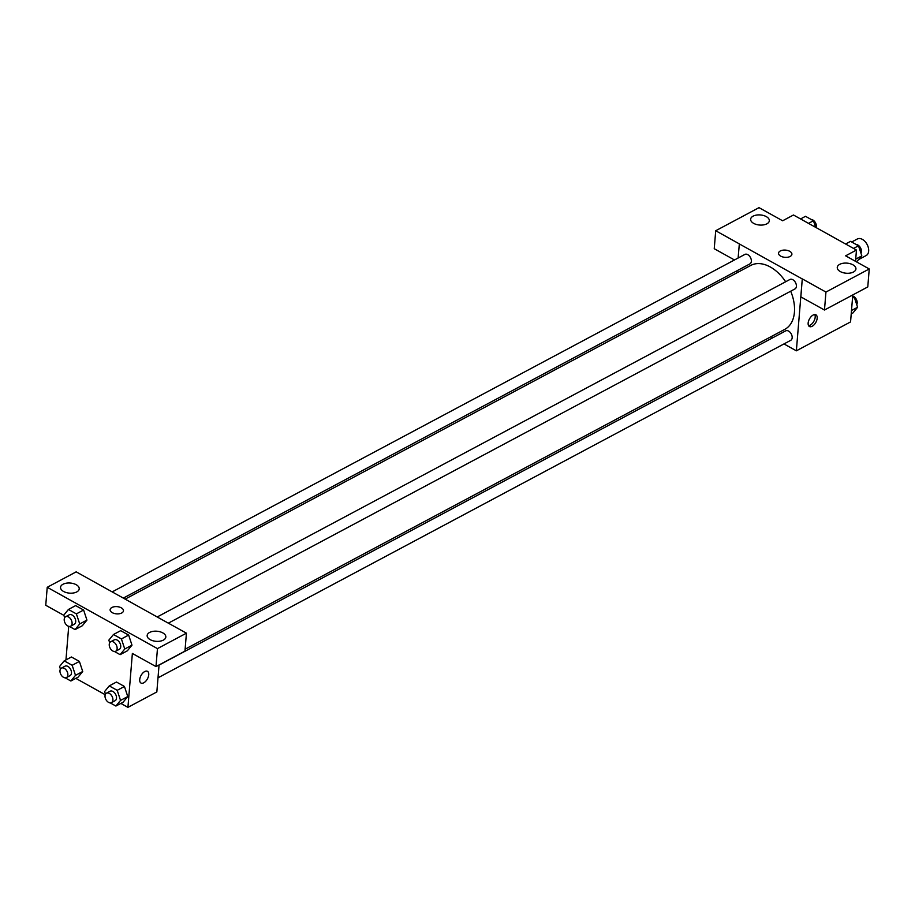 <?xml version="1.0" encoding="UTF-8"?>
<svg xmlns="http://www.w3.org/2000/svg" width="915" height="915" viewBox="0 0 915 915"><rect width="100%" height="100%" fill="white"/><g stroke="black" fill="none" stroke-linecap="round" stroke-linejoin="round"><path stroke-width="1.37" d="M858.945 259.391L866.173 255.537A9.379 6.039 -118.1 0 0 868.655 251.099A9.379 6.039 -118.1 0 0 864.995 241.469A9.379 6.039 -118.1 0 0 857.344 238.987L851.693 242.006M734.482 259.974L714.238 248.708L715.713 230.74L759.015 207.648L782.634 220.778L793.477 215.002L856.463 250.047L855.536 261.335M852.78 294.927L850.561 321.92L796.359 350.822L783.972 343.937M736.895 272.819L737.067 270.726M738.119 258.03L739.331 243.882L715.713 230.74M766.873 223.832A9.379 5.067 4.7 0 0 769.321 220.767A9.379 5.067 4.7 0 0 760.399 214.945A9.379 5.067 4.7 0 0 750.643 219.223A9.379 5.067 4.7 0 0 756.396 224.472A9.379 5.067 4.7 0 0 766.873 223.832M772.82 337.738L770.99 336.72M813.126 315.046A6.691 3.626 -60.9 0 1 815.917 314.806A6.691 3.626 -60.9 0 1 815.825 322.423A6.691 3.626 -60.9 0 1 809.409 326.506A6.691 3.626 -60.9 0 1 808.574 321.005A6.691 3.626 -60.9 0 1 813.126 315.046M856.463 250.047L845.632 255.823L869.25 268.964L867.775 286.933L824.472 310.025L800.854 296.883L802.272 278.949L796.359 350.822M808.574 325.66A6.691 3.626 119.1 0 0 813.835 321.314A6.691 3.626 119.1 0 0 814.762 314.554M853.489 272.007A9.379 5.067 4.7 0 0 855.937 268.941A9.379 5.067 4.7 0 0 847.015 263.131A9.379 5.067 4.7 0 0 837.259 267.409A9.379 5.067 4.7 0 0 843.012 272.659A9.379 5.067 4.7 0 0 853.489 272.007M824.472 310.025L825.948 292.057L802.329 278.915M869.25 268.964L825.948 292.057M780.712 256.131A6.691 3.614 -175.3 0 1 778.551 253.169A6.691 3.614 -175.3 0 1 785.528 250.115A6.691 3.614 -175.3 0 1 791.898 254.267A6.691 3.614 -175.3 0 1 787.781 257.218A6.691 3.614 -175.3 0 1 780.712 256.131M739.274 243.905L802.272 278.949M791.898 254.279A6.691 3.614 4.7 0 0 785.528 250.115A6.691 3.614 4.7 0 0 778.551 253.181M157.998 677.821L790.743 340.323A5.353 3.454 -118.1 0 0 791.269 333.964A5.353 3.454 -118.1 0 0 785.711 330.864L159.038 665.114M123.285 598.113L749.934 263.875A5.353 3.454 -118.1 0 0 751.352 261.335A5.353 3.454 -118.1 0 0 749.259 255.834A5.353 3.454 -118.1 0 0 744.89 254.416L112.145 591.913M168.383 623.138L794.975 288.923A5.353 3.454 -118.1 0 0 796.393 286.395A5.353 3.454 -118.1 0 0 794.3 280.894A5.353 3.454 -118.1 0 0 789.931 279.475L157.186 616.973M185.105 649.215L784.864 329.32A36.211 23.344 -118.1 0 0 794.437 312.175A36.211 23.344 -118.1 0 0 790.697 291.21M785.653 281.751A36.211 23.344 -118.1 0 0 750.78 265.419L125.126 599.131M162.744 620.061L76.185 571.852L47.225 587.293L157.46 648.621L186.431 633.169L162.744 620.061M159.061 664.953L156.842 691.934L127.928 707.352L120.849 703.418M121.718 612.993A6.691 3.614 -175.3 0 1 114.238 613.45A6.691 3.614 -175.3 0 1 110.12 609.699A6.691 3.614 -175.3 0 1 117.097 606.645A6.691 3.614 -175.3 0 1 123.468 610.797A6.691 3.614 -175.3 0 1 121.718 612.993M76.769 591.925A9.379 5.067 -175.3 0 1 66.292 592.565A9.379 5.067 -175.3 0 1 60.539 587.316A9.379 5.067 -175.3 0 1 70.295 583.038A9.379 5.067 -175.3 0 1 79.216 588.86A9.379 5.067 -175.3 0 1 76.769 591.925M163.385 640.1A9.379 5.067 -175.3 0 1 152.908 640.752A9.379 5.067 -175.3 0 1 147.155 635.502A9.379 5.067 -175.3 0 1 156.911 631.224A9.379 5.067 -175.3 0 1 165.832 637.034A9.379 5.067 -175.3 0 1 163.385 640.1M123.468 610.797A6.691 3.614 4.7 0 0 117.097 606.645A6.691 3.614 4.7 0 0 110.12 609.71M186.431 633.169L184.956 651.137L155.985 666.589L132.366 653.447L127.928 707.352M155.985 666.589L157.46 648.621M47.225 587.293L45.75 605.273L63.89 615.36M64.656 617.694L63.798 615.109L68.431 609.459L75.648 605.604L83.608 610.031L86.948 620.096L82.316 625.746L75.087 629.6L69.426 626.455M60.436 669.082L59.578 666.497L64.199 660.847L71.427 656.993L79.388 661.419L82.727 671.496M105.477 694.142L104.619 691.546L109.24 685.895L116.468 682.041L124.429 686.467L127.768 696.544L123.136 702.194L115.908 706.048L110.235 702.903M109.697 642.753L108.839 640.157L113.471 634.507L120.689 630.652L128.649 635.079L131.989 645.155L127.357 650.805L120.128 654.66L114.466 651.503M65.96 659.909L68.716 626.34M105.214 694.725L75.808 678.358M144.696 671.576A6.691 3.626 -60.9 0 1 147.487 671.336A6.691 3.626 -60.9 0 1 147.395 678.941A6.691 3.626 -60.9 0 1 140.979 683.036A6.691 3.626 -60.9 0 1 140.144 677.535A6.691 3.626 -60.9 0 1 144.696 671.576M140.979 683.036A6.691 3.626 119.1 0 0 147.395 678.941A6.691 3.626 119.1 0 0 147.487 671.336M109.24 685.895L117.2 690.322L120.528 700.398L115.908 706.048M111.481 702.629L115.096 700.707A5.353 3.454 -118.1 0 0 116.514 698.168A5.353 3.454 -118.1 0 0 114.421 692.666A5.353 3.454 -118.1 0 0 110.052 691.248L106.437 693.181A5.353 3.454 -118.1 0 0 105.911 699.529A5.353 3.454 -118.1 0 0 111.481 702.629A5.353 3.454 -118.1 0 0 112.9 700.089A5.353 3.454 -118.1 0 0 110.806 694.588A5.353 3.454 -118.1 0 0 106.437 693.181M116.468 682.041L124.429 686.467L127.757 696.544L120.528 700.398M117.2 690.322L124.429 686.467M64.199 660.847L72.159 665.274L75.487 675.35L70.867 681L65.194 677.843M66.44 677.58L70.055 675.647A5.353 3.454 -118.1 0 0 71.473 673.108A5.353 3.454 -118.1 0 0 69.38 667.607A5.353 3.454 -118.1 0 0 65.011 666.2L61.397 668.122A5.353 3.454 -118.1 0 0 60.87 674.469A5.353 3.454 -118.1 0 0 66.44 677.58A5.353 3.454 -118.1 0 0 67.859 675.041A5.353 3.454 -118.1 0 0 65.766 669.54A5.353 3.454 -118.1 0 0 61.397 668.122M71.427 656.993L79.388 661.419L82.716 671.496L78.095 677.146L70.867 681M72.159 665.274L79.388 661.419M75.487 675.35L82.716 671.496M113.471 634.507L121.421 638.933L124.749 649.01L120.128 654.66M115.702 651.24L119.316 649.307A5.353 3.454 -118.1 0 0 120.734 646.768A5.353 3.454 -118.1 0 0 118.653 641.266A5.353 3.454 -118.1 0 0 114.272 639.86L110.669 641.781A5.353 3.454 -118.1 0 0 110.143 648.14A5.353 3.454 -118.1 0 0 115.702 651.24A5.353 3.454 -118.1 0 0 117.12 648.701A5.353 3.454 -118.1 0 0 115.038 643.199A5.353 3.454 -118.1 0 0 110.669 641.781M120.689 630.652L128.649 635.079L131.977 645.155L124.749 649.01M121.421 638.933L128.649 635.079M68.431 609.459L76.38 613.885L79.719 623.95L75.087 629.6M70.661 626.18L74.275 624.259A5.353 3.454 -118.1 0 0 75.693 621.72A5.353 3.454 -118.1 0 0 73.612 616.218A5.353 3.454 -118.1 0 0 69.243 614.8L65.628 616.733A5.353 3.454 -118.1 0 0 65.102 623.081A5.353 3.454 -118.1 0 0 70.661 626.18A5.353 3.454 -118.1 0 0 72.079 623.641A5.353 3.454 -118.1 0 0 69.998 618.14A5.353 3.454 -118.1 0 0 65.628 616.733M75.648 605.604L83.608 610.031L86.936 620.096L79.719 623.95M76.38 613.885L83.608 610.031M852.666 296.288L854.278 297.181L857.607 307.257L852.986 312.907L851.225 313.845M852.517 298.118L854.278 297.181M851.499 310.517L857.607 307.257M856.749 304.661A5.353 3.454 -118.1 0 0 857.195 303.094A5.353 3.454 -118.1 0 0 852.688 296.014M845.597 243.996L850.538 241.366L858.499 245.792L861.827 255.868L856.52 261.884M853.558 248.422L858.499 245.792M855.719 259.117L861.827 255.868M860.969 253.272A5.353 3.454 -118.1 0 0 861.427 251.705A5.353 3.454 -118.1 0 0 856.211 244.511M800.556 218.948L805.497 216.306L813.458 220.732L815.642 227.332M808.517 223.374L813.458 220.732M816.191 227.641A5.353 3.454 -118.1 0 0 816.386 226.645A5.353 3.454 -118.1 0 0 811.17 219.463"/></g></svg>
